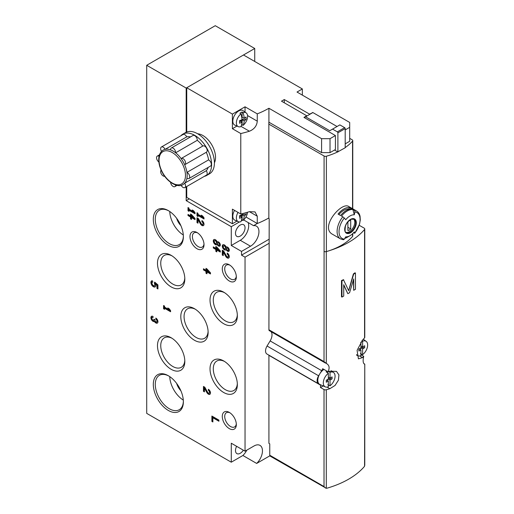 <?xml version="1.0" encoding="UTF-8"?>
<svg xmlns="http://www.w3.org/2000/svg" width="514" height="514" viewBox="0 0 514 514"><rect width="100%" height="100%" fill="white"/><g stroke="black" fill="none" stroke-linecap="round" stroke-linejoin="round"><path stroke-width="0.77" d="M189.274 198.854L186.184 200.64L186.184 186.833M186.184 132.265L186.184 88.067L146.708 65.278L146.708 413.372L231.274 462.195L231.274 443.222L245.037 451.17L245.037 257.167L241.529 255.143L241.529 251.41L250.517 246.219A11.918 6.881 120 0 0 258.304 235.714A11.918 6.881 120 0 0 256.48 226.166A11.918 6.881 120 0 0 253.543 225.659L257.263 223.513L257.27 216.214L249.412 211.678A83.236 48.059 180 0 1 240.783 213.997L240.783 133.544A83.236 48.059 0 0 0 249.412 131.224L241.015 126.38M254.732 61.468L254.732 48.489L186.184 88.067M254.732 48.489L215.257 25.7L146.708 65.278M231.274 462.195L242.897 455.488L256.659 463.435A11.918 6.881 120 0 0 259.988 445.387A11.918 6.881 120 0 0 254.032 445.979L245.037 451.17M269.882 455.802L256.659 463.435M268.918 243.379L245.037 257.167M269.201 239.164L241.529 255.143M243.636 219.934L253.543 225.659M241.529 251.41L231.274 245.486L231.274 226.674L186.184 200.64M231.274 226.674L239.473 221.939M241.233 220.924L242.55 220.165M191.516 214.589L190.533 214.023L190.533 215.886L188.008 214.428L188.008 215.565L190.533 217.024L190.533 218.887L191.516 219.452L191.516 217.589L195.031 219.619L195.031 218.482L191.516 214.589M188.991 209.153L188.991 208.099L188.008 207.534L188.008 210.779L188.991 211.344L188.991 210.29L195.031 213.779L195.031 212.642L193.624 210.779L192.223 209.969L193.624 211.832L188.991 209.153M200.389 223.821A2.981 1.722 -120 0 0 203.403 225.601A2.981 1.722 -120 0 0 203.859 223.217A2.981 1.722 -120 0 0 201.912 220.59L201.912 221.727A1.587 0.919 -120 0 1 202.953 223.127A1.587 0.919 -120 0 1 202.709 224.4A1.587 0.919 -120 0 1 201.102 223.449L198.353 218.534L196.997 217.75L196.997 222.62L197.98 223.185L197.98 219.51L200.389 223.821L200.948 223.494A2.981 1.722 -120 0 0 203.66 225.395M197.98 214.344L197.98 213.291L196.997 212.725L196.997 215.97L197.98 216.535L197.98 215.482L204.019 218.97L204.019 217.833L202.619 215.97L201.212 215.154L202.619 217.024L197.98 214.344M216.805 247.028L215.822 246.463L215.822 248.326L213.291 246.868L213.291 248.005L215.822 249.463L215.822 251.327L216.805 251.899L216.805 250.029L220.313 252.059L220.313 250.922L216.805 247.028M217.197 244.478A2.48 1.433 -120 0 0 219.799 246.142A2.48 1.433 -120 0 0 219.799 243.27A2.48 1.433 -120 0 0 217.319 241.837A2.48 1.433 -120 0 0 217.197 241.927A2.981 1.722 -120 0 0 213.908 239.582A2.981 1.722 -120 0 0 213.908 243.026A2.981 1.722 -120 0 0 216.889 244.748A2.981 1.722 -120 0 0 217.197 244.478L217.756 244.15A2.48 1.433 -120 0 0 220.05 245.923M225.672 256.261A2.981 1.722 -120 0 0 228.691 258.047A2.981 1.722 -120 0 0 229.148 255.657A2.981 1.722 -120 0 0 227.201 253.029L227.201 254.167A1.587 0.919 -120 0 1 228.235 255.567A1.587 0.919 -120 0 1 227.991 256.839A1.587 0.919 -120 0 1 226.385 255.888L223.641 250.98L222.286 250.196L222.286 255.06L223.269 255.625L223.269 251.95L225.672 256.261L226.237 255.94A2.981 1.722 -120 0 0 228.942 257.835M226.186 249.663A2.48 1.433 -120 0 0 228.794 251.327A2.48 1.433 -120 0 0 228.794 248.461A2.48 1.433 -120 0 0 226.308 247.028A2.48 1.433 -120 0 0 226.186 247.118A2.981 1.722 -120 0 0 222.903 244.773A2.981 1.722 -120 0 0 222.903 248.217A2.981 1.722 -120 0 0 225.877 249.932A2.981 1.722 -120 0 0 226.186 249.663L226.745 249.341A2.48 1.433 -120 0 0 229.038 251.115M157.946 284.904L154.701 282.109L154.361 283.304A1.985 1.15 -120 0 1 154.373 285.611A1.985 1.15 -120 0 1 152.388 284.467A1.985 1.15 -120 0 1 152.388 282.173A1.985 1.15 -120 0 1 152.889 282.09L152.272 280.721A3.476 2.005 -120 0 0 151.643 280.882A3.476 2.005 -120 0 0 151.643 284.897A3.476 2.005 -120 0 0 155.119 286.902A3.476 2.005 -120 0 0 155.646 284.088L156.963 285.225L156.963 288.393L157.946 288.958L157.946 284.904M206.969 268.931L205.986 268.359L205.986 270.223L203.46 268.764L203.46 269.901L205.986 271.36L205.986 273.23L206.969 273.795L206.969 271.932L210.483 273.956L210.483 272.818L206.969 268.931M153.031 317.588L153.031 316.457A2.981 1.722 -120 0 0 151.54 316.309A2.981 1.722 -120 0 0 151.495 319.676A2.981 1.722 -120 0 0 154.431 321.513A2.981 1.722 -120 0 0 157.329 323.094A2.981 1.722 -120 0 0 157.785 320.704A2.981 1.722 -120 0 0 155.838 318.076L155.838 319.213A1.587 0.919 -120 0 1 156.879 320.614A1.587 0.919 -120 0 1 156.635 321.886A1.587 0.919 -120 0 1 156.397 321.957A1.388 0.803 -120 0 1 154.926 320.126L154.926 319.74L153.943 319.175L153.943 319.554A1.388 0.803 -120 0 1 153.654 320.19A1.388 0.803 -120 0 1 152.465 319.689A1.587 0.919 -120 0 1 152.234 317.511A1.587 0.919 -120 0 1 153.031 317.588M206.853 392.516A2.981 1.722 -120 0 0 209.866 394.302A2.981 1.722 -120 0 0 210.322 391.912A2.981 1.722 -120 0 0 208.376 389.284L208.376 390.422A1.587 0.919 -120 0 1 209.416 391.822A1.587 0.919 -120 0 1 209.172 393.094A1.587 0.919 -120 0 1 207.56 392.143L204.816 387.228L203.46 386.444L203.46 391.315L204.443 391.88L204.443 388.205L206.853 392.516L207.412 392.188A2.981 1.722 -120 0 0 210.117 394.09M164.551 307.128L164.551 306.074L163.561 305.509L163.561 308.747L164.551 309.319L164.551 308.265L170.59 311.754L170.59 310.617L169.183 308.747L167.776 307.937L169.183 309.807L164.551 307.128M218.913 420.105L211.89 416.051L211.89 421.403L212.873 421.968L212.873 417.754L218.913 421.242L218.913 420.105M196.997 248.731A9.933 5.738 -120 0 0 204.019 244.677A9.933 5.738 -120 0 0 196.997 232.514A9.933 5.738 -120 0 0 189.974 236.568A9.933 5.738 -120 0 0 196.997 248.731M229.308 281.01A9.933 5.738 -120 0 0 236.331 276.956A9.933 5.738 -120 0 0 229.308 264.794A9.933 5.738 -120 0 0 222.286 268.848A9.933 5.738 -120 0 0 229.308 281.01M229.308 428.618A9.933 5.738 -120 0 0 236.331 424.564A9.933 5.738 -120 0 0 229.308 412.401A9.933 5.738 -120 0 0 222.286 416.456A9.933 5.738 -120 0 0 229.308 428.618M168.341 245.326A21.254 12.272 -120 0 0 183.369 236.652A21.254 12.272 -120 0 0 168.341 210.618A21.254 12.272 -120 0 0 153.307 219.292A21.254 12.272 -120 0 0 168.341 245.326M168.341 410.455A21.254 12.272 -120 0 0 183.369 401.775A21.254 12.272 -120 0 0 168.341 375.74A21.254 12.272 -120 0 0 153.307 384.421A21.254 12.272 -120 0 0 168.341 410.455M223.686 323.717A19.326 11.16 -120 0 0 237.352 315.827A19.326 11.16 -120 0 0 223.686 292.158A19.326 11.16 -120 0 0 210.02 300.047A19.326 11.16 -120 0 0 223.686 323.717M223.686 392.497A19.326 11.16 -120 0 0 237.352 384.607A19.326 11.16 -120 0 0 223.686 360.937A19.326 11.16 -120 0 0 210.02 368.827A19.326 11.16 -120 0 0 223.686 392.497M171.149 286.896A19.326 11.16 -120 0 0 184.815 279.006A19.326 11.16 -120 0 0 171.149 255.336A19.326 11.16 -120 0 0 157.483 263.226A19.326 11.16 -120 0 0 171.149 286.896M171.149 369.296A19.326 11.16 -120 0 0 184.815 361.406A19.326 11.16 -120 0 0 171.149 337.743A19.326 11.16 -120 0 0 157.483 345.626A19.326 11.16 -120 0 0 171.149 369.296M194.465 340.262A19.326 11.16 -120 0 0 208.131 332.372A19.326 11.16 -120 0 0 194.472 308.702A19.326 11.16 -120 0 0 180.806 316.592A19.326 11.16 -120 0 0 194.465 340.262M195.314 309.222A17.02 9.824 -120 0 0 187.591 308.805A17.02 9.824 -120 0 0 184.982 322.439A17.02 9.824 -120 0 0 196.104 337.435A17.02 9.824 -120 0 0 204.611 338.276A17.02 9.824 -120 0 0 208.106 331.389M171.991 338.257A17.02 9.824 -120 0 0 164.274 337.839A17.02 9.824 -120 0 0 161.666 351.473A17.02 9.824 -120 0 0 172.781 366.469A17.02 9.824 -120 0 0 181.288 367.317A17.02 9.824 -120 0 0 184.789 360.423M171.991 255.856A17.02 9.824 -120 0 0 164.274 255.439A17.02 9.824 -120 0 0 161.666 269.073A17.02 9.824 -120 0 0 172.781 284.069A17.02 9.824 -120 0 0 181.288 284.91A17.02 9.824 -120 0 0 184.789 278.023M224.528 361.451A17.02 9.824 -120 0 0 216.812 361.034A17.02 9.824 -120 0 0 214.203 374.674A17.02 9.824 -120 0 0 225.318 389.663A17.02 9.824 -120 0 0 233.825 390.511A17.02 9.824 -120 0 0 237.327 383.617M224.528 292.678A17.02 9.824 -120 0 0 216.812 292.26A17.02 9.824 -120 0 0 214.203 305.894A17.02 9.824 -120 0 0 225.318 320.89A17.02 9.824 -120 0 0 233.825 321.732A17.02 9.824 -120 0 0 237.327 314.838M176.643 383.418A10.929 6.309 -120 0 0 180.87 390.749M169.755 376.634A19.866 11.469 -120 0 0 183.305 400.104M168.843 376.042A19.866 11.469 -120 0 0 159.391 375.323A19.866 11.469 -120 0 0 156.346 391.244A19.866 11.469 -120 0 0 169.324 408.752A19.866 11.469 -120 0 0 179.257 409.735A19.866 11.469 -120 0 0 183.363 401.196M176.643 218.289A10.929 6.309 -120 0 0 180.87 225.62M169.755 211.511A19.866 11.469 -120 0 0 183.305 234.982M168.843 210.913A19.866 11.469 -120 0 0 159.391 210.2A19.866 11.469 -120 0 0 156.346 226.115A19.866 11.469 -120 0 0 169.324 243.623A19.866 11.469 -120 0 0 179.257 244.606A19.866 11.469 -120 0 0 183.363 236.067M229.944 412.8A8.211 4.742 -120 0 0 226.417 412.697A8.211 4.742 -120 0 0 225.158 419.276A8.211 4.742 -120 0 0 230.523 426.511A8.211 4.742 -120 0 0 234.628 426.922A8.211 4.742 -120 0 0 236.299 423.812M229.944 265.192A8.211 4.742 -120 0 0 226.417 265.089A8.211 4.742 -120 0 0 225.158 271.668A8.211 4.742 -120 0 0 230.523 278.903A8.211 4.742 -120 0 0 234.628 279.314A8.211 4.742 -120 0 0 236.299 276.204M242.897 455.488A11.918 6.881 120 0 0 246.784 450.161M236.62 446.306A6.753 3.9 120 0 0 236.883 453.611A6.753 3.9 120 0 0 243.347 450.193M231.274 245.486L240.263 240.301A11.918 6.881 120 0 0 248.127 222.53M240.263 225.048A6.753 3.9 120 0 0 235.849 231.004A6.753 3.9 120 0 0 236.883 236.414A6.753 3.9 120 0 0 243.642 232.514A6.753 3.9 120 0 0 243.642 224.714A6.753 3.9 120 0 0 240.263 225.048M197.633 232.913A8.211 4.742 -120 0 0 194.106 232.81A8.211 4.742 -120 0 0 192.846 239.389A8.211 4.742 -120 0 0 198.211 246.624A8.211 4.742 -120 0 0 202.317 247.035A8.211 4.742 -120 0 0 203.994 243.925M212.449 416.372L212.449 421.075L211.89 421.403M212.449 421.075L212.873 421.319M218.913 420.593L213.432 417.426L212.873 417.754M164.127 305.83L164.127 308.426L163.561 308.747M164.127 308.426L164.551 308.67M170.59 311.105L165.11 307.937L164.551 308.265M169.736 309.486L169.183 309.807M208.935 389.696L208.376 390.422M209.172 393.094L209.731 392.773A1.587 0.919 -120 0 0 209.975 391.495A1.587 0.919 -120 0 0 208.935 390.094M204.019 386.772L204.019 390.987L203.46 391.315M204.019 390.987L204.443 391.231M207.412 392.188L205.002 387.884L204.443 388.205M151.848 316.194A2.981 1.722 -120 0 0 152.202 319.592A2.981 1.722 -120 0 0 154.997 321.186L154.431 321.513M154.997 321.186A2.981 1.722 -120 0 0 157.58 322.882M156.397 318.487L155.838 319.213M156.963 321.635A1.587 0.919 -120 0 0 157.194 321.565A1.587 0.919 -120 0 0 157.438 320.286A1.587 0.919 -120 0 0 156.397 318.886M153.654 320.19L154.213 319.869A1.388 0.803 -120 0 0 154.476 319.483M153.031 317.119A1.587 0.919 -120 0 0 152.793 317.189L152.234 317.511M206.551 268.687L206.551 269.901L205.986 270.223M204.019 269.092L203.46 269.901M204.019 269.574L206.551 271.039L205.986 271.36M206.551 271.039L206.551 272.902L205.986 273.23M206.551 272.902L206.969 273.146M210.483 273.307L207.534 271.604L206.969 271.932M208.343 271.585L206.969 270.062L206.969 270.794L208.343 271.585L208.909 271.263L207.534 269.741L206.969 270.062M155.029 282.392L154.361 282.983M154.926 282.661L154.361 283.304M154.373 285.611L154.932 285.289A1.985 1.15 -120 0 0 154.926 282.976M151.945 280.76A3.476 2.005 -120 0 0 152.202 284.57A3.476 2.005 -120 0 0 155.376 286.703M156.963 285.225L157.522 284.904L156.205 283.767L155.646 284.088M157.522 284.904L157.522 288.071L156.963 288.393M157.522 288.071L157.946 288.309M228.197 250.299L228.756 249.971A1.291 0.745 -120 0 0 228.756 248.48A1.291 0.745 -120 0 0 227.464 247.735L226.905 248.063A1.291 0.745 -120 0 0 226.706 249.097A1.291 0.745 -120 0 0 227.548 250.234A1.291 0.745 -120 0 0 228.197 250.299A1.291 0.745 -120 0 0 228.197 248.808A1.291 0.745 -120 0 0 226.905 248.063M225.183 248.731L225.749 248.403A1.587 0.919 -120 0 0 225.749 246.572A1.587 0.919 -120 0 0 224.155 245.653L223.596 245.981A1.587 0.919 -120 0 0 223.352 247.253A1.587 0.919 -120 0 0 224.387 248.654A1.587 0.919 -120 0 0 225.183 248.731A1.587 0.919 -120 0 0 225.183 246.893A1.587 0.919 -120 0 0 223.596 245.981M223.204 244.658A2.981 1.722 -120 0 0 223.462 247.889A2.981 1.722 -120 0 0 226.134 249.727M227.76 253.447L227.201 254.167M227.991 256.839L228.557 256.518A1.587 0.919 -120 0 0 228.801 255.246A1.587 0.919 -120 0 0 227.76 253.845M222.845 250.517L222.845 254.732L222.286 255.06M222.845 254.732L223.269 254.976M226.237 255.94L223.828 251.629L223.269 251.95M219.208 245.107L219.767 244.78A1.291 0.745 -120 0 0 219.767 243.289A1.291 0.745 -120 0 0 218.476 242.544L217.917 242.871A1.291 0.745 -120 0 0 217.718 243.906A1.291 0.745 -120 0 0 218.559 245.043A1.291 0.745 -120 0 0 219.208 245.107A1.291 0.745 -120 0 0 219.208 243.617A1.291 0.745 -120 0 0 217.917 242.871M216.195 243.54L216.754 243.218A1.587 0.919 -120 0 0 216.754 241.381A1.587 0.919 -120 0 0 215.167 240.462L214.608 240.79A1.587 0.919 -120 0 0 214.364 242.062A1.587 0.919 -120 0 0 215.398 243.463A1.587 0.919 -120 0 0 216.195 243.54A1.587 0.919 -120 0 0 216.195 241.702A1.587 0.919 -120 0 0 214.608 240.79M214.216 239.466A2.981 1.722 -120 0 0 214.473 242.698A2.981 1.722 -120 0 0 217.146 244.536M216.381 246.784L216.381 248.005L215.822 248.326M213.856 247.195L213.291 248.005M213.856 247.677L216.381 249.136L215.822 249.463M216.381 249.136L216.381 251.005L215.822 251.327M216.381 251.005L216.805 251.25M220.313 251.41L217.364 249.708L216.805 250.029M218.18 249.688L216.805 248.166L216.805 248.898L218.18 249.688L218.739 249.367L217.364 247.838L216.805 248.166M197.556 213.047L197.556 215.642L196.997 215.97M197.556 215.642L197.98 215.886M204.019 218.321L198.545 215.154L197.98 215.482M203.171 216.702L202.619 217.024M202.477 221.001L201.912 221.727M202.709 224.4L203.268 224.078A1.587 0.919 -120 0 0 203.512 222.8A1.587 0.919 -120 0 0 202.477 221.399M197.556 218.077L197.556 222.292L196.997 222.62M197.556 222.292L197.98 222.536M200.948 223.494L198.545 219.189L197.98 219.51M188.567 207.855L188.567 210.451L188.008 210.779M188.567 210.451L188.991 210.695M195.031 213.13L189.55 209.969L188.991 210.29M194.176 211.511L193.624 211.832M191.099 214.344L191.099 215.565L190.533 215.886M188.567 214.749L188.008 215.565M188.567 215.237L191.099 216.696L190.533 217.024M191.099 216.696L191.099 218.566L190.533 218.887M191.099 218.566L191.516 218.803M195.031 218.97L192.082 217.268L191.516 217.589M192.891 217.249L191.516 215.726L191.516 216.452L192.891 217.249L193.457 216.921L192.082 215.398L191.516 215.726M364.304 364.041L364.574 364.156C363.012 363.366 362.73 360.751 363.726 356.311A83.435 48.175 0 0 1 362.524 357.603L358.419 358.862L357.095 350.349L362.524 340.082A83.435 48.175 180 0 0 364.574 337.82A1.985 1.15 180 0 0 364.773 337.319L364.773 228.961A1.985 1.15 180 0 1 364.574 229.469A83.435 48.175 180 0 1 329.622 250.569A59.598 34.406 180 0 1 326.384 251.597A1.985 1.15 180 0 1 324.083 251.385L324.019 361.573L268.918 329.757L269.201 218.726L268.353 218.238M320.434 384.735A1.985 1.15 -60 0 1 320.473 385.102L320.473 387.498L324.019 389.548A1.985 1.15 0 0 0 326.294 389.766A83.435 48.175 0 0 0 329.853 388.7L335.051 385.461L338.398 380.238L338.938 374.918L336.503 371.391L329.853 371.179A83.435 48.175 180 0 1 327.983 371.757C329.904 367.857 329.346 365.081 326.294 363.43L324.019 361.573M326.846 363.706L326.294 363.43L326.294 251.622M326.294 389.766L326.294 488.3L326.904 488.216A83.435 48.175 180 0 0 364.272 466.641L364.773 465.311L364.773 364.143L363.835 363.604M347.83 293.687L349.591 292.672L353.696 278.935L353.696 290.301L355.45 289.286L355.45 273.062L353.696 274.078L348.71 290.751L343.429 279.667A83.435 48.175 180 0 1 341.495 280.58L341.495 296.796L341.964 297.073L343.725 296.058L343.725 284.692L347.83 293.687L343.725 285.135M355.45 273.062L354.981 272.793A83.435 48.175 180 0 1 353.401 273.904L348.691 290.468M353.401 279.924L353.696 290.301M354.165 210.252A16.095 9.291 -60 0 1 356.523 210.978L348.813 206.532C341.54 201.205 319.245 227.747 332.725 234.403L340.429 238.849A16.095 9.291 -60 0 1 342.787 216.818L341.502 216.079A16.095 9.291 -60 0 1 352.88 209.513L354.3 214.801A59.598 47.005 -84.9 0 0 354.833 211.967A1.587 1.253 -84.9 0 0 354.165 210.252L352.88 209.513M354.833 211.967A14.9 8.603 -60 0 1 354.833 233.035A1.587 0.334 -141.2 0 1 354.84 233.208A1.587 0.334 -141.2 0 1 354.165 233.009L353.613 232.694M354.833 233.035A59.598 12.593 -141.2 0 0 354.3 231.891A12.085 6.978 -60 0 1 350.028 235.675L347.194 237.314A16.095 9.291 -60 0 1 344.759 238.412M349.424 207.515A16.095 9.291 -60 0 0 338.045 214.087L340.576 215.546A16.095 9.291 120 0 1 351.955 208.973L349.424 207.515L348.865 208.967A14.501 8.372 120 0 0 338.874 214.563M350.028 235.675A12.085 6.978 -60 0 1 345.755 236.826A59.598 47.005 -84.9 0 1 344.296 239.119A14.9 8.603 -60 0 1 344.296 218.052A1.587 0.334 -141.2 0 0 342.787 216.818M344.296 218.052A59.598 12.593 -141.2 0 1 345.755 219.729A12.085 6.978 -60 0 1 354.3 214.801M349.693 138.35L352.174 139.782A1.985 1.15 180 0 1 352.758 140.598A1.985 1.15 180 0 1 352.546 141.119A59.598 34.406 180 0 1 345.196 147.557M334.524 150.03L337.737 151.887A59.598 34.406 180 0 1 326.384 156.217A1.985 1.15 180 0 1 324.083 156.005L268.848 124.118M352.758 233.581L352.758 235.971A1.985 1.15 180 0 1 352.546 236.491A59.598 34.406 180 0 1 329.622 250.569M364.574 466.198L364.773 364.143M363.726 356.311L360.931 354.699M364.773 228.961A1.985 1.15 180 0 0 364.195 228.152L359.202 225.273M270.994 331.626A8.346 4.819 -60 0 1 270.139 340.923L267.062 346.018A6.753 3.9 -60 0 0 266.946 354.017L318.5 383.778A6.753 3.9 -60 0 1 318.616 375.785L319.554 374.231M327.983 371.757L322.689 368.705A8.346 4.819 120 0 1 321.693 370.684L270.139 340.923M326.294 488.3L270.171 456.13A1.985 1.15 -60 0 1 269.76 455.224L269.76 443.871L268.918 443.383L268.918 355.335A1.985 1.15 -60 0 0 268.912 355.148M320.074 373.37L321.693 370.684M325.42 488.03L324.019 486.546L269.76 455.224M324.083 156.005L324.083 251.385A1.985 1.15 180 0 1 324.019 251.346M269.516 330.74A1.985 1.15 -60 0 1 269.33 330.669A1.985 1.15 -60 0 1 268.918 329.757M319.188 384.042A6.753 3.9 -60 0 1 318.5 383.778M363.494 339.054A6.753 3.9 -60 0 1 363.751 339.6M320.473 387.498L323.165 385.95M331.639 371.089A10.73 6.194 120 0 0 331.588 370.755M337.737 151.887L345.196 147.762L345.196 128.616A0.797 0.456 -120 0 0 344.637 127.645L339.857 124.889L329.744 130.729L305.586 116.781L312.891 112.56L337.049 126.508M337.891 151.977L337.891 132.837A0.797 0.456 -120 0 0 337.332 131.86L332.558 129.104M305.586 116.781L304.744 117.263L304.744 117.847M353.619 219.003A7.749 4.472 -60 0 1 354.776 222.228A7.749 4.472 -60 0 1 351.704 229.687A7.749 4.472 -60 0 1 345.928 232.322M350.702 220.249A5.66 3.27 120 0 0 347.894 221.875L347.894 230.529A5.66 3.27 -60 0 0 350.702 228.91L350.702 220.249M340.429 238.849L343.204 239.71A1.587 1.253 -84.9 0 0 344.296 239.119M348.865 208.967L349.308 209.224M347.894 227.284L350.702 228.91M343.725 279.834L341.964 280.85L341.495 280.58M341.964 280.85L341.964 297.073M327.778 384.716L330.027 385.783A8.314 4.799 -60 0 0 334.704 378.702A8.314 4.799 -60 0 0 333.592 372.515A8.314 4.799 -60 0 0 330.027 372.348L330.027 378.092L332.089 376.903L332.089 378.85L330.027 380.039L328.343 379.069L326.281 380.257L326.281 382.204L328.343 381.015L328.343 386.759A8.314 4.799 -60 0 1 325.291 386.888A8.314 4.799 -60 0 1 323.55 380.868A8.314 4.799 -60 0 1 328.343 373.318L328.343 379.069M330.027 385.783L330.027 380.039M327.778 380.688L327.778 379.39M326.653 380.039L328.343 381.015M325.291 386.888L319.939 384.517A8.937 5.159 -60 0 1 318.185 377.572A8.937 5.159 -60 0 1 323.955 369.431M327.013 371.198A8.59 4.96 120 0 0 326.936 371.236A8.59 4.96 120 0 0 326.094 371.795L328.343 373.318M330.027 372.348L328.793 371.513M330.027 378.092L328.343 377.122M327.778 372.939L327.778 371.641M328.343 378.754L332.089 378.85M360.372 353.574L362.614 354.641A8.314 4.799 -60 0 0 367.292 347.56A8.314 4.799 -60 0 0 366.18 341.373A8.314 4.799 -60 0 0 362.614 341.206L362.614 346.95L364.677 345.761L364.677 347.708L362.614 348.897L360.931 347.92L358.868 349.109L358.868 351.056L360.931 349.867L360.931 355.611A8.314 4.799 -60 0 1 357.879 355.746A8.314 4.799 -60 0 1 356.575 354.583M362.614 354.641L362.614 348.897M360.706 342.35A8.314 4.799 -60 0 1 360.931 342.176L360.931 347.92M360.372 349.546L360.372 348.248M359.247 348.897L360.931 349.867M362.614 341.206L361.933 340.737M362.614 346.95L360.931 345.973M360.931 347.612L364.677 347.708M249.412 211.678L255.047 211.909L257.27 216.214M245.962 216.985L257.27 223.513A83.236 48.059 0 0 0 268.848 217.955L268.848 122.255A83.236 48.059 180 0 0 268.918 122.21L268.918 108.261A83.236 48.059 0 0 1 257.27 113.864L245.037 106.803L232.399 114.102L186.743 87.746L186.743 132.021M249.412 131.224C254.218 129.252 256.839 125.898 257.27 121.163L257.27 113.864M214.415 162.777A17.881 10.325 -120 0 0 211.839 144.948A17.881 10.325 -120 0 0 197.684 133.801M186.743 186.505L186.743 197.395L232.399 223.751L232.399 209.153L240.783 213.997M240.783 133.544L232.399 128.699L232.399 114.102M232.399 223.751L236.96 221.116M312.666 112.688L309.576 114.153L284.287 99.549L281.479 101.174L306.762 115.772L303.954 117.391L335.424 135.561L330.027 138.677L321.597 138.677L268.918 108.261M186.743 87.746L243.495 54.979L302.354 88.961L297.015 92.045L349.693 122.454L349.693 127.324L345.196 129.913M284.287 102.794L284.287 99.549M335.424 135.561L335.424 149.51L330.027 152.626L321.597 152.626L268.918 122.21M321.597 152.626L321.597 138.677M349.693 127.324L349.693 141.273L345.196 143.869M302.354 88.961L302.354 95.122M312.383 112.855L312.383 112.527M309.576 114.474L309.576 114.153M306.762 116.1L306.762 115.772M330.027 152.626L330.027 138.677M232.399 128.699L236.96 126.065M245.037 112.078L245.037 106.803M241.394 125.435A8.057 4.652 120 0 0 242.12 124.908L242.12 120.308L240.443 121.278M241.651 116.858L242.12 116.588L242.12 111.994A8.057 4.652 120 0 0 241.021 112.502A8.057 4.652 120 0 0 239.929 113.253L240.893 113.915A19.012 10.974 60 0 1 242.03 119.659L244.221 120.925A19.012 10.974 0 0 0 245.994 119.499A16.756 13.666 -175.7 0 0 245.994 116.974A19.012 10.974 0 0 1 244.221 118.4L241.664 116.922M242.01 119.402L245.994 119.499M244.221 118.4A19.012 10.974 -120 0 0 243.083 112.65A7.941 4.581 -60 0 1 246.2 112.919A7.941 4.581 -60 0 1 247.311 118.644A7.941 4.581 -60 0 1 243.083 125.365A19.012 10.974 -120 0 0 244.221 120.925M242.03 119.659A19.012 10.974 0 0 1 239.556 120.687A16.756 0.598 88.6 0 1 239.556 123.219A19.012 10.974 0 0 0 242.03 122.191A19.012 10.974 60 0 1 240.893 126.63A7.941 4.581 -60 0 1 238.271 126.643A7.941 4.581 -60 0 1 236.568 121.079A7.941 4.581 -60 0 1 240.893 113.915M242.12 120.308L241.792 119.775M242.12 124.908L243.083 125.365M239.556 120.764L242.03 122.191M238.271 126.643L234.814 125.114A8.346 4.819 -60 0 1 233.202 118.528A8.346 4.819 -60 0 1 238.721 110.94A8.346 4.819 -60 0 1 243.141 110.69L246.2 112.919M243.083 112.65L242.12 111.994M241.394 220.487A8.057 4.652 120 0 0 242.12 219.96L242.12 215.36L240.443 216.33M242.01 214.454L245.994 214.556A16.756 13.666 -175.7 0 0 246.052 212.667M247.562 212.237A7.941 4.581 -60 0 1 243.083 220.416A19.012 10.974 -120 0 0 244.221 215.983L242.03 214.717A19.012 10.974 0 0 1 239.556 215.739A16.756 0.598 88.6 0 1 239.556 218.27A19.012 10.974 0 0 0 242.03 217.249A19.012 10.974 60 0 1 240.893 221.682A7.941 4.581 -60 0 1 238.271 221.695A7.941 4.581 -60 0 1 238.021 212.404M244.221 215.983A19.012 10.974 0 0 0 245.994 214.556M244.863 212.989A19.012 10.974 0 0 1 244.221 213.451L243.867 213.246M241.94 213.728A19.012 10.974 60 0 1 242.03 214.717M242.12 215.36L241.792 214.826M242.12 219.96L243.083 220.416M239.556 215.822L242.03 217.249M238.271 221.695L234.814 220.165A8.346 4.819 -60 0 1 234.545 210.393M182.83 134.167L185.638 132.548A23.837 13.762 60 0 1 204.013 138.934A23.837 13.762 60 0 1 214.415 162.925A23.837 13.762 60 0 1 209.481 173.841L206.667 175.46A23.837 13.762 -120 0 0 211.607 164.551A23.837 13.762 -120 0 0 201.199 140.56A23.837 13.762 -120 0 0 182.83 134.167A23.837 13.762 -120 0 0 180.864 135.767M204.302 176.366A23.837 13.762 -120 0 0 206.667 175.46M202.734 146.079A19.866 11.469 -120 0 0 197.267 140.309A3.579 2.062 -120 0 0 195.821 136.57A3.579 2.062 -120 0 0 192.962 135.497L171.329 147.987A3.579 2.062 -120 0 0 170.597 149.895A19.866 11.469 60 0 1 175.634 152.799A3.579 2.062 -120 0 0 174.188 149.06A3.579 2.062 -120 0 0 171.329 147.987M208.568 159.886L186.935 172.376A19.866 11.469 60 0 1 187.167 175.415A19.866 11.469 60 0 1 186.935 178.191A3.579 2.062 -120 0 0 188.953 178.512L210.586 166.022A3.579 2.062 -120 0 0 211.087 163.009A3.579 2.062 -120 0 0 208.568 159.886A19.866 11.469 -120 0 0 206.307 152.272A3.579 2.062 -120 0 0 206.467 152.176A3.579 2.062 -120 0 0 206.467 148.051A3.579 2.062 -120 0 0 202.895 145.982A3.579 2.062 -120 0 0 202.741 146.092M181.121 185.291A3.579 2.062 -120 0 0 184.834 187.604L206.467 175.12A3.579 2.062 -120 0 0 206.3 170.712A19.866 11.469 -120 0 0 208.144 167.429M190.521 136.904A19.866 11.469 -120 0 0 186.755 136.859A3.579 2.062 -120 0 0 183.029 134.514L161.396 147.004A3.579 2.062 -120 0 0 161.544 151.379M197.267 140.309L175.634 152.799A19.866 11.469 -120 0 1 181.108 158.582A19.866 11.469 60 0 1 184.667 164.75A3.579 2.062 -120 0 0 184.834 164.666A3.579 2.062 -120 0 0 184.834 160.535A3.579 2.062 -120 0 0 181.262 158.473A3.579 2.062 -120 0 0 181.108 158.582M188.953 178.512A3.579 2.062 -120 0 0 189.454 175.499A3.579 2.062 -120 0 0 186.935 172.376A19.866 11.469 -120 0 0 184.667 164.75M206.3 170.712L184.667 183.202A19.866 11.469 60 0 1 183.048 184.507C179.001 187.835 168.65 183.819 162.694 173.199C160.252 168.875 158.935 164.608 158.736 160.4C158.601 155.472 160.085 152.041 163.182 150.101A19.866 11.469 60 0 1 165.123 149.349A3.579 2.062 -120 0 0 161.396 147.004M184.834 187.604A3.579 2.062 -120 0 0 184.667 183.202A19.866 11.469 -120 0 0 186.935 178.191M170.597 182.322A3.579 2.062 -120 0 0 172.248 185.766A3.579 2.062 -120 0 0 174.901 186.621A3.579 2.062 -120 0 0 175.647 184.989M161.145 170.14A3.579 2.062 -120 0 0 161.396 174.073A3.579 2.062 -120 0 0 164.679 176.257M159.07 156.275A3.579 2.062 -120 0 0 157.284 156.095A3.579 2.062 -120 0 0 156.693 158.826A3.579 2.062 -120 0 0 158.852 161.981M186.755 136.859L165.123 149.349A19.866 11.469 -120 0 1 170.597 149.895M161.563 151.405A19.866 11.469 60 0 1 163.182 150.101M240.263 240.301L250.517 246.219M154.277 319.361L153.943 319.554M364.574 229.469L364.574 337.82M356.298 222.735A8.198 4.735 -60 0 1 347.599 233.555A8.198 4.735 -60 0 1 347.599 221.958A8.198 4.735 -60 0 1 356.298 222.735M326.384 251.597L326.384 156.217M352.546 236.491L352.546 233.786M352.546 208.684L352.546 141.119M364.747 364.163L363.873 363.661M320.473 385.102L268.918 355.335M324.019 389.548L324.019 486.546M318.616 375.785L267.062 346.018M329.853 388.7L327.09 387.106M362.524 357.603L359.684 355.958M337.332 131.86L344.637 127.645M337.891 132.837L345.196 128.616M355.701 222.761A7.749 4.472 -60 0 1 352.321 230.555A7.749 4.472 -60 0 1 346.346 232.636C345.035 232.855 344.746 230.638 345.472 225.987C346.783 222.678 348.665 220.435 351.126 219.266L354.095 219.215A7.749 4.472 -60 0 1 355.701 222.761M257.27 121.163L247.549 115.554M185.477 175.415A18.671 10.781 60 0 1 165.669 177.182A18.671 10.781 60 0 1 165.669 150.775A18.671 10.781 60 0 1 185.477 175.415M157.194 321.565L156.635 321.886M152.812 281.923L152.388 282.173M354.84 233.208L359.524 224.258L360.295 219.889L360.044 216.253C359.517 213.83 358.342 212.07 356.523 210.978M325.42 363.051L269.33 330.669M352.758 208.806L352.758 140.598M333.592 372.515L331.267 370.819M366.18 341.373L363.295 339.266M357.879 355.746L356.62 355.187M202.895 145.982L181.262 158.473M206.467 152.176L184.834 164.666M177.099 185.355L174.901 186.621M159.475 154.83L157.284 156.095"/></g></svg>
